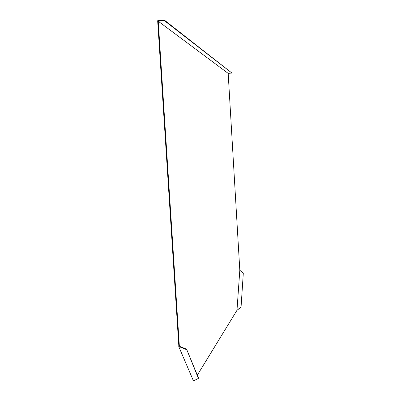<?xml version="1.0" encoding="UTF-8"?>
<svg xmlns="http://www.w3.org/2000/svg" width="401" height="401" viewBox="0 0 401 401"><rect width="100%" height="100%" fill="white"/><g stroke="black" fill="none" stroke-linecap="round" stroke-linejoin="round"><path stroke-width="0.6" d="M186.525 349.652L179.954 346.97L179.307 345.426L178.791 345.426L178.791 346.685L193.477 380.95L198.41 378.374L198.455 377.912L186.585 349.171L198.41 378.374M179.954 346.97L178.791 346.685M241.076 306.83L243.297 273.281L241.076 306.83L236.956 310.339L197.312 375.146M236.981 310.309L239.808 270.259L228.179 73.378L158.225 21.233L179.307 345.426M180.014 346.489L186.585 349.171M178.791 345.426L157.658 20.732L164.295 20.05L164.33 20.606L158.225 21.233M243.297 273.281L239.808 270.259M228.179 73.378L231.923 73.057L164.33 20.606M241.121 307.011L236.926 310.404M231.923 73.057L164.295 20.05"/></g></svg>
